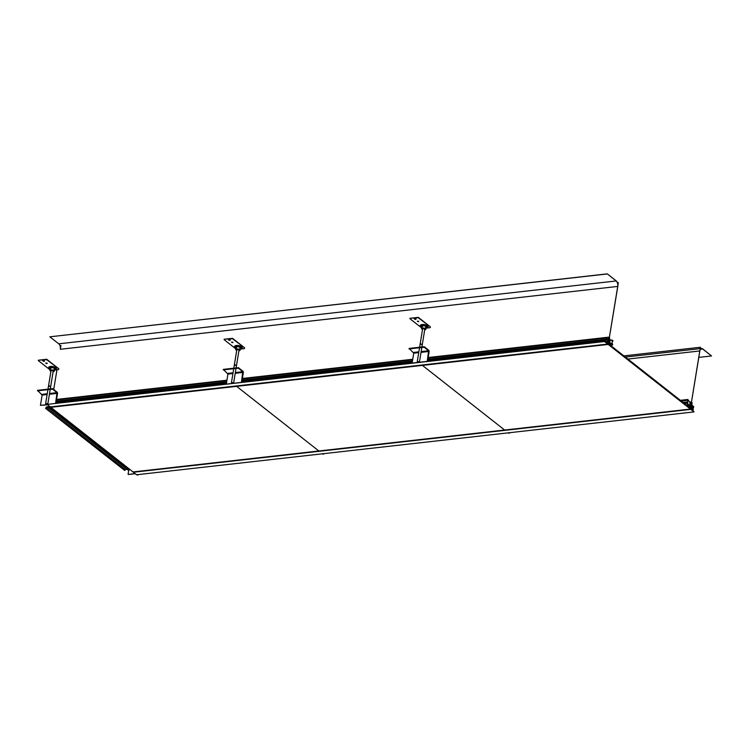 <?xml version="1.0" encoding="UTF-8"?>
<svg xmlns="http://www.w3.org/2000/svg" width="749" height="749" viewBox="0 0 749 749"><rect width="100%" height="100%" fill="white"/><g stroke="black" fill="none" stroke-linecap="round" stroke-linejoin="round"><path stroke-width="1.12" d="M610.763 340.112L611.231 340.486L610.379 339.821L609.723 341.872L610.154 343.407L609.003 342.499L609.63 342.424M611.306 340.055L612.944 340.598L612.832 341.282L612.429 340.542L611.97 343.36M427.782 359.885L606.849 339.69L606.952 339.044L607.776 339.7L607.242 342.958L605.941 340.374L605.698 341.881L604.546 341.544L607.748 344.063L608.347 340.421L608.619 343.894L609.255 344.4L609.405 343.519L610.341 344.259L610.529 343.126L612.682 344.971L612.298 343.323M606.849 339.69L606.147 339.128L606.344 337.893L608.235 339.381L608.6 337.172L428.175 357.516M609.003 342.471L609.723 338.052L608.6 337.172M609.087 341.947L609.723 341.872M50.342 406.922L608.141 344.371L608.722 343.014L608.282 340.804L607.748 344.063L50.342 406.922L47.131 404.404L604.583 341.291M609.602 342.976L610.238 342.902M412.746 359.258L242.367 378.47M226.938 380.211L56.559 399.423M56.484 399.9L226.863 380.689M242.292 378.947L412.662 359.735M428.091 357.994L606.344 337.893M56.278 401.146L226.657 381.924M242.086 380.183L412.465 360.971M427.894 359.23L606.147 339.128M56.175 401.792L226.554 382.58M241.983 380.838L412.353 361.617M607.776 339.7L427.763 359.997M412.334 361.739L241.964 380.951M226.535 382.692L56.156 401.904M605.941 340.374L427.688 360.475M412.259 362.216L241.88 381.428M226.451 383.17L56.081 402.382M604.546 341.544L47.131 404.404M608.31 340.814L608.778 340.767M610.323 345.233L612.682 344.971M612.832 341.282L612.298 341.338M611.484 340.196L612.308 340.102M609.414 339.924L610.379 339.821M694.023 411.903L136.608 474.763L133.013 471.936L690.428 409.076L690.962 405.818L690.812 409.385L694.023 411.903L693.031 410.564L693.284 409.057L692.572 408.505L692.348 409.881L691.524 409.235L692.057 405.977L692.881 406.623L691.833 407.372M692.778 407.259L693.49 407.821L693.686 406.576L691.795 405.087L692.16 402.887L691.037 401.998L690.306 406.435L689.155 405.527L689.23 405.031L689.838 405.499L690.016 402.447L687.816 399.479L687.741 403.074L686.936 402.016L683.079 402.456M691.411 405.752L690.812 409.385L133.406 472.245L690.812 409.385L608.244 344.446L50.829 407.306L133.022 471.945L318.831 450.992L236.637 386.353L318.831 450.992L504.629 430.038L422.436 365.4L504.629 430.038L690.438 409.085L690.363 407.39L691.411 405.752L690.981 405.406L690.185 408.046L689.698 406.67L689.557 407.54L688.612 406.801L688.762 405.93L689.698 406.67L687.657 406.052L688.762 405.93L688.949 404.797L686.749 403.215L686.936 402.016M689.838 405.499L689.211 405.574M689.651 402.157L691.037 401.998M693.49 407.821L691.72 408.018M691.936 406.726L692.881 406.623M692.572 408.505L691.627 408.608M686.421 405.087L688.949 404.797M686.346 405.022L688.706 404.75M686.749 403.215L684.38 403.477M681.281 401.033L687.872 400.294M681.103 400.902L687.704 400.153M687.816 399.479L680.364 400.322M50.726 407.231L608.141 344.371M45.502 408.327L124.755 470.494L45.502 408.327L46.738 406.829L49.593 406.51L50.483 407.035L49.593 406.51L46.738 406.829L45.502 408.327L46.223 408.739L46.831 407.802L49.153 407.54L50.417 408.261L51.138 407.55L50.866 407.971L129.399 469.726L129.671 469.305M46.223 408.739L46.831 407.802L125.364 469.567L127.171 469.361M124.755 470.494L125.364 469.567M49.649 408.336L128.023 470.026L129.399 469.726M54.443 370.062L58.516 369.603L58.843 368.808L46.719 359.267L38.358 360.213M42.833 360.7L44.491 360.971M45.886 363.003L47.215 363.218M58.843 368.808L46.653 359.642L38.564 360.166L38.293 360.587L50.117 369.884M44.135 361.421L42.674 360.868L44.135 361.421M46.953 363.639L45.698 363.162L46.953 363.639M54.05 369.828L55.248 369.575A3.942 1.554 -170.7 0 0 55.669 367.534A3.942 1.554 -170.7 0 0 50.52 366.448A3.942 1.554 -170.7 0 0 49.565 368.639L50.164 369.023A3.043 1.198 9.3 0 1 50.904 367.328A3.043 1.198 9.3 0 1 54.883 368.162A3.043 1.198 9.3 0 1 54.555 369.744A3.043 1.198 9.3 0 1 54.499 369.753M54.565 369.444A2.416 0.955 -170.7 0 0 54.864 369.079A2.416 0.955 -170.7 0 0 53.703 368.031A2.416 0.955 -170.7 0 0 51.213 367.693A2.416 0.955 -170.7 0 0 50.089 368.302A2.416 0.955 -170.7 0 0 50.258 368.742M53.104 371.701A2.116 0.833 9.3 0 0 53.235 371.691A2.116 0.833 -170.7 0 0 54.209 371.176L54.714 368.686A2.21 0.871 -170.7 0 0 54.724 368.667A2.21 0.871 -170.7 0 1 54.012 369.173M50.923 371.345A2.116 0.833 9.3 0 1 50.043 370.493L50.352 367.965A2.21 0.871 -170.7 0 0 50.352 367.965A2.21 0.871 -170.7 0 0 50.876 368.658M54.209 371.176A2.116 0.833 -170.7 0 0 53.216 370.249A2.116 0.833 -170.7 0 0 51.026 369.95A2.116 0.833 9.3 0 0 50.043 370.493M51.007 370.792L51.512 370.343L53.198 371.158M240.242 349.109L244.324 348.65L244.642 347.854L232.518 338.314L224.157 339.26M228.642 339.746L230.289 340.018M231.684 342.04L233.014 342.265M244.642 347.854L232.462 338.688L224.363 339.213L224.101 339.634L235.916 348.931M229.943 340.467L228.482 339.915L229.943 340.467M232.752 342.686L231.507 342.209L232.752 342.686M239.858 348.875L241.056 348.622A3.942 1.554 -170.7 0 0 241.468 346.581A3.942 1.554 -170.7 0 0 236.328 345.495A3.942 1.554 -170.7 0 0 235.373 347.686L235.972 348.07A3.043 1.198 9.3 0 1 236.712 346.375A3.043 1.198 9.3 0 1 240.682 347.208A3.043 1.198 9.3 0 1 240.363 348.791A3.043 1.198 9.3 0 1 240.307 348.8M240.363 348.491A2.416 0.955 -170.7 0 0 240.672 348.126A2.416 0.955 -170.7 0 0 239.511 347.077A2.416 0.955 -170.7 0 0 237.021 346.74A2.416 0.955 -170.7 0 0 235.898 347.349A2.416 0.955 -170.7 0 0 236.057 347.789M238.912 350.747A2.116 0.833 9.3 0 0 239.034 350.738A2.116 0.833 -170.7 0 0 240.017 350.223L240.523 347.733A2.21 0.871 -170.7 0 0 240.523 347.714A2.21 0.871 -170.7 0 1 239.811 348.219M236.675 347.705A2.21 0.871 -170.7 0 1 236.16 346.993A2.21 0.871 -170.7 0 0 236.16 347.012L235.841 349.54A2.116 0.833 9.3 0 1 236.824 348.997A2.116 0.833 -170.7 0 1 239.025 349.296A2.116 0.833 -170.7 0 1 240.017 350.223M236.721 350.392A2.116 0.833 9.3 0 1 235.841 349.54M236.815 349.839L237.321 349.39L238.997 350.204M426.05 328.156L430.123 327.688L430.45 326.901L418.326 317.361L409.965 318.306M414.44 318.793L416.098 319.065M417.493 321.087L418.822 321.312M430.45 326.901L418.26 317.735L410.171 318.259L409.9 318.681L421.724 327.978M415.742 319.514L414.281 318.962L415.742 319.514M418.56 321.733L417.305 321.255L418.56 321.733M425.657 327.922L426.855 327.669A3.942 1.554 -170.7 0 0 427.276 325.628A3.942 1.554 -170.7 0 0 422.127 324.542A3.942 1.554 -170.7 0 0 421.172 326.733L421.781 327.116A3.043 1.198 9.3 0 1 422.511 325.422A3.043 1.198 9.3 0 1 426.49 326.255A3.043 1.198 9.3 0 1 426.162 327.837A3.043 1.198 9.3 0 1 426.106 327.847M426.172 327.538A2.416 0.955 -170.7 0 0 426.471 327.173A2.416 0.955 -170.7 0 0 425.31 326.124A2.416 0.955 -170.7 0 0 422.82 325.787A2.416 0.955 -170.7 0 0 421.696 326.395A2.416 0.955 -170.7 0 0 421.865 326.836M424.711 329.794A2.116 0.833 9.3 0 0 424.842 329.785A2.116 0.833 -170.7 0 0 425.825 329.27L426.331 326.779A2.21 0.871 -170.7 0 0 426.331 326.761A2.21 0.871 -170.7 0 1 425.619 327.257M422.53 329.438A2.116 0.833 9.3 0 1 421.65 328.586L421.959 326.058A2.21 0.871 -170.7 0 0 421.959 326.058A2.21 0.871 -170.7 0 0 422.483 326.751M425.825 329.27A2.116 0.833 -170.7 0 0 424.823 328.343A2.116 0.833 -170.7 0 0 422.633 328.043A2.116 0.833 9.3 0 0 421.65 328.586M422.623 328.886L423.119 328.427L424.805 329.251M134.998 473.499L128.36 474.501L135.279 473.724M128.772 470.044L128.079 474.276M55.95 403.159L57.514 393.609A1.105 0.59 -96.4 0 0 57.102 392.148L52.627 388.628L37.534 390.332L42.131 395.079L40.446 405.368L47.365 404.582M49.537 393.497L57.018 392.654L52.542 389.134L37.45 390.838M52.542 389.134L52.627 388.628L37.534 390.332M57.018 392.654L55.623 403.196M40.446 405.368L47.655 404.806M241.758 382.205L243.322 372.656A1.105 0.59 -96.4 0 0 242.91 371.195L238.435 367.675L223.333 369.379L227.93 374.126L226.329 383.947M235.336 372.543L242.826 371.701L238.351 368.18L223.258 369.884M238.351 368.18L238.435 367.675L223.333 369.379M242.826 371.701L241.421 382.243M427.557 361.252L429.121 351.702A1.105 0.59 -96.4 0 0 428.709 350.242L424.234 346.721L409.141 348.425L413.738 353.172L412.128 362.993M421.144 351.59L428.625 350.747L424.159 347.227L409.057 348.931M424.159 347.227L424.234 346.721L409.141 348.425M428.625 350.747L427.23 361.29M136.121 474.379L137.704 475.147L138.144 474.651L136.505 474.688M323.512 454.194L323.877 453.651L322.023 453.857L323.512 454.194M509.311 433.24L509.676 432.697L507.822 432.903L509.311 433.24M47.337 404.076L45.661 403.449L47.337 404.076M233.136 383.123L231.469 382.496L233.136 383.123M418.944 362.17L417.268 361.533L418.944 362.17M711.531 355.953L702.618 348.95A4.148 2.219 -96.4 0 0 701.541 348.585A4.148 2.219 -96.4 0 0 699.838 351.009L691.027 404.825L699.781 350.963A4.26 2.275 -96.4 0 1 701.532 348.482A4.26 2.275 -96.4 0 1 702.637 348.847L711.531 355.953L698.798 357.395M608.909 340.243L617.719 286.427A4.148 2.219 83.6 0 0 616.174 280.959L607.28 273.853L616.193 280.866A4.26 2.275 83.6 0 1 617.785 286.474L608.909 340.243L618.337 282.663L617.429 282.766M607.261 273.956L49.846 336.816L58.759 343.828A4.148 2.219 83.6 0 1 60.313 349.287L60.931 345.523M56.961 369.772L53.731 389.499L56.961 369.772M49.846 336.816L607.28 273.853M609.255 344.4L610.201 345.139L610.341 344.259L609.405 343.519L609.255 344.4M690.962 405.818L690.812 409.385L690.559 408.336L608.366 343.697L608.244 344.446M46.831 407.802L50.866 407.971M51.7 370.324L49.986 370.708A2.21 0.871 -170.7 0 1 51.316 369.894L51.7 370.324M53.095 371.747A2.21 0.871 -170.7 0 0 53.591 371.682L53.151 371.42M53.282 371.045L52.804 370.081A2.21 0.871 -170.7 0 1 54.293 371.242L53.282 371.045M237.499 349.371L235.795 349.755A2.21 0.871 -170.7 0 1 237.115 348.94L237.499 349.371M238.903 350.794A2.21 0.871 -170.7 0 0 239.39 350.729L238.95 350.466M239.081 350.092L238.613 349.128A2.21 0.871 -170.7 0 1 240.101 350.289L239.081 350.092M423.307 328.418L421.593 328.802A2.21 0.871 -170.7 0 1 422.923 327.987L423.307 328.418M424.702 329.841A2.21 0.871 -170.7 0 0 425.198 329.775L424.758 329.513M424.889 329.139L424.421 328.174A2.21 0.871 -170.7 0 1 425.9 329.335L424.889 329.139M57.102 392.148L52.627 388.628M242.91 371.195L238.435 367.675M428.709 350.242L424.234 346.721M50.211 386.521L49.05 385.613L48.938 386.315M47.767 403.589L45.745 403.664L47.767 403.589M236.01 365.568L234.858 364.66L234.746 365.362M233.576 382.636L231.544 382.711L233.576 382.636M421.818 344.615L420.657 343.707L420.545 344.409M419.384 361.683L417.352 361.748L419.384 361.683M623.861 355.878L700.455 347.246L691.027 404.825M60.313 349.287L617.719 286.427L60.313 349.287M49.752 408.336L128.285 470.091M50.417 408.261L128.95 470.016M50.239 368.892A2.603 1.03 9.3 0 1 51.119 367.619A2.603 1.03 9.3 0 1 54.377 368.255A2.603 1.03 9.3 0 1 54.537 369.594M236.038 347.939A2.603 1.03 9.3 0 1 236.927 346.665A2.603 1.03 9.3 0 1 240.176 347.293A2.603 1.03 9.3 0 1 240.335 348.641M421.846 326.985A2.603 1.03 9.3 0 1 422.726 325.712A2.603 1.03 9.3 0 1 425.984 326.339A2.603 1.03 9.3 0 1 426.144 327.688M41.925 394.358L47.253 393.749M42.131 395.079L47.131 394.517M49.406 394.264L57.224 393.384M227.724 373.395L233.051 372.796M227.93 374.126L232.93 373.564M235.214 373.311L243.032 372.422M413.532 352.442L418.86 351.843M413.738 353.172L418.738 352.61M421.022 352.358L428.831 351.468M702.618 348.95L700.568 349.174M699.781 350.963L627.915 359.061M58.759 343.828L616.174 280.959M128.023 470.026L49.49 408.271M53.245 370.849L50.286 388.89M50.211 389.396L47.852 403.805M51.063 370.483L48.002 389.152M47.927 389.658L45.661 403.449M239.053 349.895L236.094 367.937M236.01 368.442L233.651 382.851M236.862 349.53L233.81 368.199M233.725 368.705L231.469 382.496M424.852 328.942L421.893 346.984M421.818 347.489L419.459 361.898M422.67 328.577L419.609 347.246M419.534 347.742L417.268 361.533M701.532 348.482L625.368 357.067"/></g></svg>
